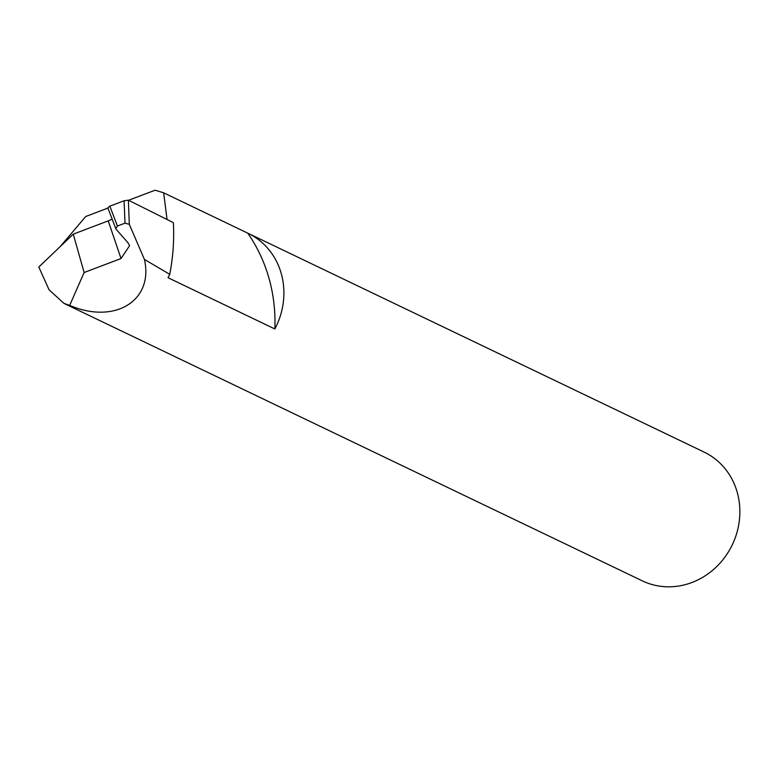 <?xml version="1.0" encoding="UTF-8"?>
<svg xmlns="http://www.w3.org/2000/svg" width="776" height="776" viewBox="0 0 776 776"><rect width="100%" height="100%" fill="white"/><g stroke="black" fill="none" stroke-linecap="round" stroke-linejoin="round"><path stroke-width="1.16" d="M274.84 328.966A161.107 147.741 -64.4 0 0 268.952 278.147A161.107 147.741 -64.4 0 0 247.728 233.139A71.411 65.485 115.6 0 1 248.155 233.343A71.411 65.485 115.6 0 1 281.232 273.501A71.411 65.485 115.6 0 1 274.84 328.966L168.043 277.73A71.411 65.485 -64.4 0 0 169.74 274.335A201.925 185.173 -64.4 0 0 173.378 222.663L128.379 200.189L129.311 224.322L125.014 223.168L124.092 200.771L109.833 206.174L117.428 226.039L125.014 223.168M117.428 226.039L115.818 228.716L116.245 229.405L127.778 242.51L129.602 245.653L121.037 258.534L108.223 220.888L73.264 234.139L38.8 267.031L49.082 289.836L64.001 303.406L642.344 580.865A71.411 65.485 -64.4 0 0 715.472 567.751A71.411 65.485 -64.4 0 0 737.2 492.246A71.411 65.485 -64.4 0 0 704.123 452.088L248.155 233.343M108.223 220.888L112.181 219.191M60.198 246.603L85.738 216.494L107.922 208.084M64.001 303.406L69.685 305.385C114.77 324.756 153.881 300.69 144.414 259.407L169.74 274.335M128.544 200.276L155.151 190.198L163.658 192.817L247.728 233.139M144.414 259.407L129.311 224.322M73.264 234.139L84.118 272.522L121.037 258.534M69.685 305.385L84.118 272.522M109.833 206.174L107.786 207.716L115.818 228.716M124.092 200.771L128.379 200.189M167.053 219.501L163.658 192.817"/></g></svg>
